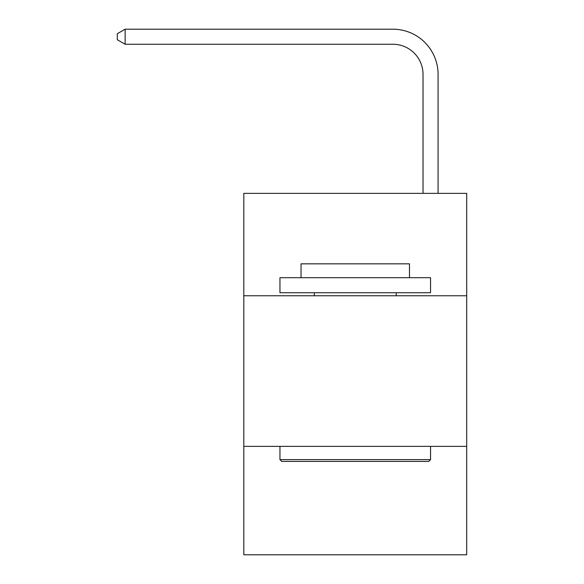 <?xml version="1.0" encoding="UTF-8"?>
<svg xmlns="http://www.w3.org/2000/svg" width="584" height="584" viewBox="0 0 584 584"><rect width="100%" height="100%" fill="white"/><g stroke="black" fill="none" stroke-linecap="round" stroke-linejoin="round"><path stroke-width="0.88" d="M466.696 295.767L466.696 193.355L243.805 193.355L243.805 295.767L466.696 295.767L466.696 554.8L243.805 554.8L243.805 295.767M466.696 446.366L243.805 446.366M423.02 193.355L423.02 74.38A30.12 30.12 0 0 0 392.901 44.26L125.137 44.26L117.304 39.741L117.304 33.719L125.137 29.2L392.901 29.2A45.18 45.18 0 0 1 438.08 74.38L438.08 193.355M423.02 74.38A30.12 30.12 0 0 0 392.901 44.26A30.12 30.12 0 0 1 423.02 74.38A30.12 30.12 0 0 0 392.901 44.26A30.12 30.12 0 0 1 423.02 74.38A30.12 30.12 0 0 0 392.901 44.26A30.12 30.12 0 0 1 423.02 74.38A30.12 30.12 0 0 0 392.901 44.26A30.12 30.12 0 0 1 423.02 74.38M125.137 29.2L392.901 29.2L125.137 29.2L392.901 29.2L125.137 29.2L392.901 29.2L125.137 29.2L392.901 29.2L125.137 29.2L125.137 44.26M281.758 461.426L279.955 459.623L430.554 459.623L428.744 461.426L281.758 461.426M430.554 277.692L430.554 292.752L279.955 292.752L279.955 277.692L430.554 277.692M301.037 277.692L301.037 263.837L409.472 263.837L409.472 277.692M430.554 446.366L430.554 459.623M279.955 446.366L279.955 459.623M396.215 292.752L396.215 295.767M314.287 292.752L314.287 295.767"/></g></svg>
